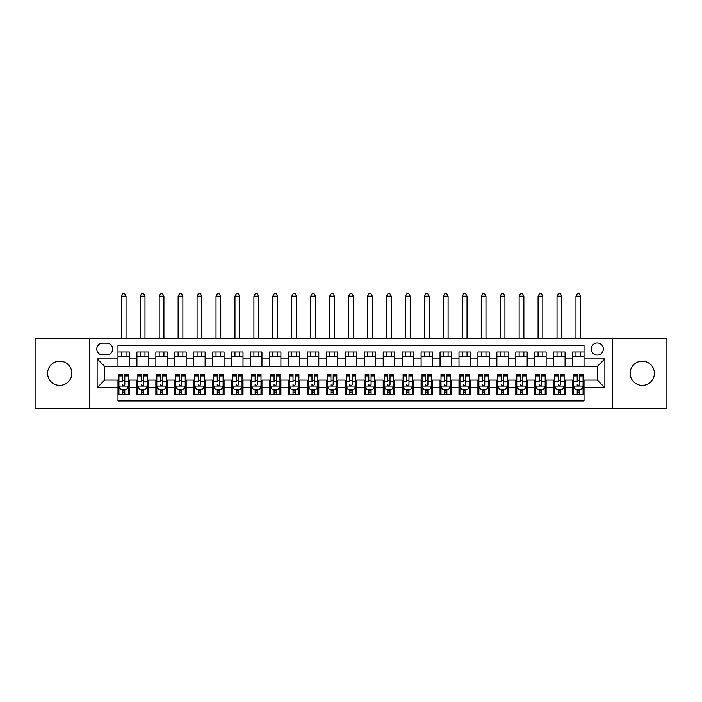 <?xml version="1.0" encoding="UTF-8"?>
<svg xmlns="http://www.w3.org/2000/svg" width="702" height="702" viewBox="0 0 702 702"><rect width="100%" height="100%" fill="white"/><g stroke="black" fill="none" stroke-linecap="round" stroke-linejoin="round"><path stroke-width="1.05" d="M642.269 361.135A12.127 12.127 0 0 0 630.15 373.262A12.127 12.127 0 0 0 642.269 385.38A12.127 12.127 0 0 0 654.396 373.262A12.127 12.127 0 0 0 642.269 361.135M59.731 361.135A12.127 12.127 0 0 0 47.604 373.262A12.127 12.127 0 0 0 59.731 385.38A12.127 12.127 0 0 0 71.85 373.262A12.127 12.127 0 0 0 59.731 361.135M597.279 342.945A6.064 6.064 0 0 0 591.216 349.008A6.064 6.064 0 0 0 597.279 355.072A6.064 6.064 0 0 0 603.343 349.008A6.064 6.064 0 0 0 597.279 342.945M612.434 408.31L666.9 408.31L666.9 338.215L612.434 338.215L612.434 408.31L89.566 408.31L89.566 338.215L35.1 338.215L35.1 408.31L89.566 408.31M584.02 351.948L572.648 351.948L572.648 358.862L565.075 358.862L565.075 366.444L572.648 366.444L572.648 358.862M565.075 358.862L565.075 351.948L553.702 351.948L553.702 358.862L546.13 358.862L546.13 366.444L553.702 366.444L553.702 358.862M546.13 358.862L546.13 351.948L534.766 351.948L534.766 358.862L527.184 358.862L527.184 366.444L534.766 366.444L534.766 358.862M527.184 358.862L527.184 351.948L515.821 351.948L515.821 358.862L508.239 358.862L508.239 366.444L515.821 366.444L515.821 358.862M508.239 358.862L508.239 351.948L496.876 351.948L496.876 358.862L489.294 358.862L489.294 366.444L496.876 366.444L496.876 358.862M489.294 358.862L489.294 351.948L477.93 351.948L477.93 358.862L470.349 358.862L470.349 366.444L477.93 366.444L477.93 358.862M470.349 358.862L470.349 351.948L458.985 351.948L458.985 358.862L451.404 358.862L451.404 366.444L458.985 366.444L458.985 358.862M451.404 358.862L451.404 351.948L440.04 351.948L440.04 358.862L432.458 358.862L432.458 366.444L440.04 366.444L440.04 358.862M432.458 358.862L432.458 351.948L421.095 351.948L421.095 358.862L413.513 358.862L413.513 366.444L421.095 366.444L421.095 358.862M413.513 358.862L413.513 351.948L402.149 351.948L402.149 358.862L394.577 358.862L394.577 366.444L402.149 366.444L402.149 358.862M394.577 358.862L394.577 351.948L383.204 351.948L383.204 358.862L375.631 358.862L375.631 366.444L383.204 366.444L383.204 358.862M375.631 358.862L375.631 351.948L364.259 351.948L364.259 358.862L356.686 358.862L356.686 366.444L364.259 366.444L364.259 358.862M356.686 358.862L356.686 351.948L345.314 351.948L345.314 358.862L337.741 358.862L337.741 366.444L345.314 366.444L345.314 358.862M337.741 358.862L337.741 351.948L326.369 351.948L326.369 358.862L318.796 358.862L318.796 366.444L326.369 366.444L326.369 358.862M318.796 358.862L318.796 351.948L307.423 351.948L307.423 358.862L299.851 358.862L299.851 366.444L307.423 366.444L307.423 358.862M299.851 358.862L299.851 351.948L288.487 351.948L288.487 358.862L280.905 358.862L280.905 366.444L288.487 366.444L288.487 358.862M280.905 358.862L280.905 351.948L269.542 351.948L269.542 358.862L261.96 358.862L261.96 366.444L269.542 366.444L269.542 358.862M261.96 358.862L261.96 351.948L250.596 351.948L250.596 358.862L243.015 358.862L243.015 366.444L250.596 366.444L250.596 358.862M243.015 358.862L243.015 351.948L231.651 351.948L231.651 358.862L224.07 358.862L224.07 366.444L231.651 366.444L231.651 358.862M224.07 358.862L224.07 351.948L212.706 351.948L212.706 358.862L205.124 358.862L205.124 366.444L212.706 366.444L212.706 358.862M205.124 358.862L205.124 351.948L193.761 351.948L193.761 358.862L186.179 358.862L186.179 366.444L193.761 366.444L193.761 358.862M186.179 358.862L186.179 351.948L174.816 351.948L174.816 358.862L167.234 358.862L167.234 366.444L174.816 366.444L174.816 358.862M167.234 358.862L167.234 351.948L155.87 351.948L155.87 358.862L148.297 358.862L148.297 366.444L155.87 366.444L155.87 358.862M148.297 358.862L148.297 351.948L136.925 351.948L136.925 366.444L129.352 366.444L129.352 351.948L117.98 351.948M117.98 394.577L129.352 394.577L129.352 380.08L136.925 380.08L136.925 394.577L148.297 394.577L148.297 380.08L155.87 380.08L155.87 387.662L148.297 387.662M155.87 387.662L155.87 394.577L167.234 394.577L167.234 380.08L174.816 380.08L174.816 387.662L167.234 387.662M174.816 387.662L174.816 394.577L186.179 394.577L186.179 380.08L193.761 380.08L193.761 387.662L186.179 387.662M193.761 387.662L193.761 394.577L205.124 394.577L205.124 380.08L212.706 380.08L212.706 387.662L205.124 387.662M212.706 387.662L212.706 394.577L224.07 394.577L224.07 380.08L231.651 380.08L231.651 387.662L224.07 387.662M231.651 387.662L231.651 394.577L243.015 394.577L243.015 380.08L250.596 380.08L250.596 387.662L243.015 387.662M250.596 387.662L250.596 394.577L261.96 394.577L261.96 380.08L269.542 380.08L269.542 387.662L261.96 387.662M269.542 387.662L269.542 394.577L280.905 394.577L280.905 380.08L288.487 380.08L288.487 387.662L280.905 387.662M288.487 387.662L288.487 394.577L299.851 394.577L299.851 380.08L307.423 380.08L307.423 387.662L299.851 387.662M307.423 387.662L307.423 394.577L318.796 394.577L318.796 380.08L326.369 380.08L326.369 387.662L318.796 387.662M326.369 387.662L326.369 394.577L337.741 394.577L337.741 380.08L345.314 380.08L345.314 387.662L337.741 387.662M345.314 387.662L345.314 394.577L356.686 394.577L356.686 380.08L364.259 380.08L364.259 387.662L356.686 387.662M364.259 387.662L364.259 394.577L375.631 394.577L375.631 380.08L383.204 380.08L383.204 387.662L375.631 387.662M383.204 387.662L383.204 394.577L394.577 394.577L394.577 380.08L402.149 380.08L402.149 387.662L394.577 387.662M402.149 387.662L402.149 394.577L413.513 394.577L413.513 380.08L421.095 380.08L421.095 387.662L413.513 387.662M421.095 387.662L421.095 394.577L432.458 394.577L432.458 380.08L440.04 380.08L440.04 387.662L432.458 387.662M440.04 387.662L440.04 394.577L451.404 394.577L451.404 380.08L458.985 380.08L458.985 387.662L451.404 387.662M458.985 387.662L458.985 394.577L470.349 394.577L470.349 380.08L477.93 380.08L477.93 387.662L470.349 387.662M477.93 387.662L477.93 394.577L489.294 394.577L489.294 380.08L496.876 380.08L496.876 387.662L489.294 387.662M496.876 387.662L496.876 394.577L508.239 394.577L508.239 380.08L515.821 380.08L515.821 387.662L508.239 387.662M515.821 387.662L515.821 394.577L527.184 394.577L527.184 380.08L534.766 380.08L534.766 387.662L527.184 387.662M534.766 387.662L534.766 394.577L546.13 394.577L546.13 380.08L553.702 380.08L553.702 387.662L546.13 387.662M553.702 387.662L553.702 394.577L565.075 394.577L565.075 380.08L572.648 380.08L572.648 387.662L565.075 387.662M102.641 354.887L106.809 354.887A5.87 5.87 0 0 0 112.68 349.008A5.87 5.87 0 0 0 106.809 343.138L102.641 343.138A5.87 5.87 0 0 0 96.762 349.008A5.87 5.87 0 0 0 102.641 354.887M612.434 338.215L89.566 338.215M584.02 358.862L584.02 345.603L117.98 345.603L117.98 366.444L104.721 366.444L104.721 380.08L117.98 380.08L117.98 400.921L584.02 400.921L584.02 380.08L597.279 380.08L597.279 366.444L584.02 366.444L584.02 358.862L604.861 358.862L604.861 387.662L584.02 387.662M117.98 387.662L97.139 387.662L97.139 358.862L117.98 358.862M572.648 387.662L572.648 394.577L584.02 394.577M117.98 356.686L129.352 356.686M117.98 366.251L129.352 366.251M117.98 380.273L118.928 380.273M122.525 380.273L124.798 380.273M128.405 380.273L129.352 380.273M117.98 389.838L118.928 389.838M122.525 389.838L124.798 389.838M128.405 389.838L129.352 389.838M136.925 366.251L148.297 366.251M136.925 356.686L148.297 356.686M136.925 380.273L137.873 380.273M141.471 380.273L143.743 380.273M147.35 380.273L148.297 380.273M136.925 389.838L137.873 389.838M141.471 389.838L143.743 389.838M147.35 389.838L148.297 389.838M155.87 380.273L156.818 380.273M160.416 380.273L162.689 380.273M166.295 380.273L167.234 380.273M155.87 389.838L156.818 389.838M160.416 389.838L162.689 389.838M166.295 389.838L167.234 389.838M155.87 356.686L167.234 356.686M155.87 366.251L167.234 366.251M174.816 380.273L175.763 380.273M179.361 380.273L181.634 380.273M185.231 380.273L186.179 380.273M174.816 389.838L175.763 389.838M179.361 389.838L181.634 389.838M185.231 389.838L186.179 389.838M174.816 356.686L186.179 356.686M174.816 366.251L186.179 366.251M193.761 380.273L194.708 380.273M198.306 380.273L200.579 380.273M204.177 380.273L205.124 380.273M193.761 389.838L194.708 389.838M198.306 389.838L200.579 389.838M204.177 389.838L205.124 389.838M193.761 356.686L205.124 356.686M193.761 366.251L205.124 366.251M212.706 380.273L213.654 380.273M217.251 380.273L219.524 380.273M223.122 380.273L224.07 380.273M212.706 389.838L213.654 389.838M217.251 389.838L219.524 389.838M223.122 389.838L224.07 389.838M212.706 356.686L224.07 356.686M212.706 366.251L224.07 366.251M231.651 380.273L232.599 380.273M236.197 380.273L238.469 380.273M242.067 380.273L243.015 380.273M231.651 389.838L232.599 389.838M236.197 389.838L238.469 389.838M242.067 389.838L243.015 389.838M231.651 356.686L243.015 356.686M231.651 366.251L243.015 366.251M250.596 380.273L251.544 380.273M255.142 380.273L257.415 380.273M261.012 380.273L261.96 380.273M250.596 389.838L251.544 389.838M255.142 389.838L257.415 389.838M261.012 389.838L261.96 389.838M250.596 356.686L261.96 356.686M250.596 366.251L261.96 366.251M269.542 380.273L270.489 380.273M274.087 380.273L276.36 380.273M279.958 380.273L280.905 380.273M269.542 389.838L270.489 389.838M274.087 389.838L276.36 389.838M279.958 389.838L280.905 389.838M269.542 356.686L280.905 356.686M269.542 366.251L280.905 366.251M288.487 380.273L289.435 380.273M293.032 380.273L295.305 380.273M298.903 380.273L299.851 380.273M288.487 389.838L289.435 389.838M293.032 389.838L295.305 389.838M298.903 389.838L299.851 389.838M288.487 356.686L299.851 356.686M288.487 366.251L299.851 366.251M307.423 380.273L308.371 380.273M311.978 380.273L314.25 380.273M317.848 380.273L318.796 380.273M307.423 389.838L308.371 389.838M311.978 389.838L314.25 389.838M317.848 389.838L318.796 389.838M307.423 356.686L318.796 356.686M307.423 366.251L318.796 366.251M326.369 380.273L327.316 380.273M330.923 380.273L333.196 380.273M336.793 380.273L337.741 380.273M326.369 389.838L327.316 389.838M330.923 389.838L333.196 389.838M336.793 389.838L337.741 389.838M326.369 356.686L337.741 356.686M326.369 366.251L337.741 366.251M345.314 380.273L346.262 380.273M349.859 380.273L352.141 380.273M355.738 380.273L356.686 380.273M345.314 389.838L346.262 389.838M349.859 389.838L352.141 389.838M355.738 389.838L356.686 389.838M345.314 356.686L356.686 356.686M345.314 366.251L356.686 366.251M364.259 380.273L365.207 380.273M368.804 380.273L371.077 380.273M374.684 380.273L375.631 380.273M364.259 389.838L365.207 389.838M368.804 389.838L371.077 389.838M374.684 389.838L375.631 389.838M364.259 356.686L375.631 356.686M364.259 366.251L375.631 366.251M383.204 380.273L384.152 380.273M387.75 380.273L390.022 380.273M393.629 380.273L394.577 380.273M383.204 389.838L384.152 389.838M387.75 389.838L390.022 389.838M393.629 389.838L394.577 389.838M383.204 356.686L394.577 356.686M383.204 366.251L394.577 366.251M402.149 380.273L403.097 380.273M406.695 380.273L408.968 380.273M412.565 380.273L413.513 380.273M402.149 389.838L403.097 389.838M406.695 389.838L408.968 389.838M412.565 389.838L413.513 389.838M402.149 356.686L413.513 356.686M402.149 366.251L413.513 366.251M421.095 380.273L422.042 380.273M425.64 380.273L427.913 380.273M431.511 380.273L432.458 380.273M421.095 389.838L422.042 389.838M425.64 389.838L427.913 389.838M431.511 389.838L432.458 389.838M421.095 356.686L432.458 356.686M421.095 366.251L432.458 366.251M440.04 380.273L440.988 380.273M444.585 380.273L446.858 380.273M450.456 380.273L451.404 380.273M440.04 389.838L440.988 389.838M444.585 389.838L446.858 389.838M450.456 389.838L451.404 389.838M440.04 356.686L451.404 356.686M440.04 366.251L451.404 366.251M458.985 380.273L459.933 380.273M463.531 380.273L465.803 380.273M469.401 380.273L470.349 380.273M458.985 389.838L459.933 389.838M463.531 389.838L465.803 389.838M469.401 389.838L470.349 389.838M458.985 356.686L470.349 356.686M458.985 366.251L470.349 366.251M477.93 380.273L478.878 380.273M482.476 380.273L484.749 380.273M488.346 380.273L489.294 380.273M477.93 389.838L478.878 389.838M482.476 389.838L484.749 389.838M488.346 389.838L489.294 389.838M477.93 356.686L489.294 356.686M477.93 366.251L489.294 366.251M496.876 380.273L497.823 380.273M501.421 380.273L503.694 380.273M507.292 380.273L508.239 380.273M496.876 389.838L497.823 389.838M501.421 389.838L503.694 389.838M507.292 389.838L508.239 389.838M496.876 356.686L508.239 356.686M496.876 366.251L508.239 366.251M515.821 380.273L516.769 380.273M520.366 380.273L522.639 380.273M526.237 380.273L527.184 380.273M515.821 389.838L516.769 389.838M520.366 389.838L522.639 389.838M526.237 389.838L527.184 389.838M515.821 356.686L527.184 356.686M515.821 366.251L527.184 366.251M534.766 380.273L535.705 380.273M539.312 380.273L541.584 380.273M545.182 380.273L546.13 380.273M534.766 389.838L535.705 389.838M539.312 389.838L541.584 389.838M545.182 389.838L546.13 389.838M534.766 356.686L546.13 356.686M534.766 366.251L546.13 366.251M553.702 380.273L554.65 380.273M558.257 380.273L560.529 380.273M564.127 380.273L565.075 380.273M553.702 389.838L554.65 389.838M558.257 389.838L560.529 389.838M564.127 389.838L565.075 389.838M553.702 356.686L565.075 356.686M553.702 366.251L565.075 366.251M572.648 380.273L573.595 380.273M577.202 380.273L579.475 380.273M583.072 380.273L584.02 380.273M572.648 389.838L573.595 389.838M577.202 389.838L579.475 389.838M583.072 389.838L584.02 389.838M572.648 356.686L584.02 356.686M572.648 366.251L584.02 366.251M104.721 366.444L97.139 358.862M104.721 380.08L97.139 387.662M604.861 358.862L597.279 366.444M604.861 387.662L597.279 380.08M122.525 394.577L122.525 389.742L122.525 392.111L124.798 392.111M118.928 375.939L122.525 375.939L122.525 374.394L118.928 374.394L118.928 385.951L120.823 389.742L126.509 389.742L128.405 385.951L128.405 381.563L128.405 394.577M128.405 378.141L128.405 376.86M128.405 388.662L128.405 392.111M128.405 375.939L128.405 374.394L124.798 374.394L124.798 381.563L124.798 375.939L128.405 375.939L128.405 381.563L124.798 381.563L124.798 384.529C124.043 385.995 123.289 385.995 122.525 384.529L122.525 386.047M118.928 388.662L118.928 392.111M118.928 376.86L118.928 394.577M124.798 389.742L124.798 394.577M122.525 375.939L122.525 381.563L118.928 381.563M126.035 356.686L126.035 351.948M126.035 338.215L126.035 296.156L121.297 296.156L121.297 338.215M121.297 356.686L121.297 351.948M121.297 296.156L122.718 293.69L124.614 293.69L126.035 296.156M141.471 394.577L141.471 389.742L141.471 392.111L143.743 392.111M137.873 375.939L141.471 375.939L141.471 374.394L137.873 374.394L137.873 385.951L139.768 389.742L145.454 389.742L147.35 385.951L147.35 381.563L147.35 394.577M147.35 378.141L147.35 376.86M147.35 388.662L147.35 392.111M147.35 375.939L147.35 374.394L143.743 374.394L143.743 381.563L143.743 375.939L147.35 375.939L147.35 381.563L143.743 381.563L143.743 384.529C142.989 385.995 142.234 385.995 141.471 384.529L141.471 386.047M137.873 388.662L137.873 392.111M137.873 376.86L137.873 394.577M143.743 389.742L143.743 394.577M141.471 375.939L141.471 381.563L137.873 381.563M144.981 356.686L144.981 351.948M144.981 338.215L144.981 296.156L140.242 296.156L140.242 338.215M140.242 356.686L140.242 351.948M140.242 296.156L141.664 293.69L143.559 293.69L144.981 296.156M160.416 394.577L160.416 389.742L160.416 392.111L162.689 392.111M156.818 375.939L160.416 375.939L160.416 374.394L156.818 374.394L156.818 385.951L158.713 389.742L164.4 389.742L166.295 385.951L166.295 381.563L166.295 394.577M166.295 378.141L166.295 376.86M166.295 388.662L166.295 392.111M166.295 375.939L166.295 374.394L162.689 374.394L162.689 381.563L162.689 375.939L166.295 375.939L166.295 381.563L162.689 381.563L162.689 384.529C161.934 385.995 161.17 385.995 160.416 384.529L160.416 386.047M156.818 388.662L156.818 392.111M156.818 376.86L156.818 394.577M162.689 389.742L162.689 394.577M160.416 375.939L160.416 381.563L156.818 381.563M163.926 356.686L163.926 351.948M163.926 338.215L163.926 296.156L159.187 296.156L159.187 338.215M159.187 356.686L159.187 351.948M159.187 296.156L160.609 293.69L162.504 293.69L163.926 296.156M179.361 394.577L179.361 389.742L179.361 392.111L181.634 392.111M175.763 375.939L179.361 375.939L179.361 374.394L175.763 374.394L175.763 385.951L177.659 389.742L183.345 389.742L185.231 385.951L185.231 381.563L185.231 394.577M185.231 378.141L185.231 376.86M185.231 388.662L185.231 392.111M185.231 375.939L185.231 374.394L181.634 374.394L181.634 381.563L181.634 375.939L185.231 375.939L185.231 381.563L181.634 381.563L181.634 384.529C180.879 385.995 180.116 385.995 179.361 384.529L179.361 386.047M175.763 388.662L175.763 392.111M175.763 376.86L175.763 394.577M181.634 389.742L181.634 394.577M179.361 375.939L179.361 381.563L175.763 381.563M182.871 356.686L182.871 351.948M182.871 338.215L182.871 296.156L178.132 296.156L178.132 338.215M178.132 356.686L178.132 351.948M178.132 296.156L179.554 293.69L181.449 293.69L182.871 296.156M198.306 394.577L198.306 389.742L198.306 392.111L200.579 392.111M194.708 375.939L198.306 375.939L198.306 374.394L194.708 374.394L194.708 385.951L196.604 389.742L202.281 389.742L204.177 385.951L204.177 381.563L204.177 394.577M204.177 378.141L204.177 376.86M204.177 388.662L204.177 392.111M204.177 375.939L204.177 374.394L200.579 374.394L200.579 381.563L200.579 375.939L204.177 375.939L204.177 381.563L200.579 381.563L200.579 384.529C199.824 385.995 199.061 385.995 198.306 384.529L198.306 386.047M194.708 388.662L194.708 392.111M194.708 376.86L194.708 394.577M200.579 389.742L200.579 394.577M198.306 375.939L198.306 381.563L194.708 381.563M201.816 356.686L201.816 351.948M201.816 338.215L201.816 296.156L197.078 296.156L197.078 338.215M197.078 356.686L197.078 351.948M197.078 296.156L198.499 293.69L200.395 293.69L201.816 296.156M217.251 394.577L217.251 389.742L217.251 392.111L219.524 392.111M213.654 375.939L217.251 375.939L217.251 374.394L213.654 374.394L213.654 385.951L215.549 389.742L221.227 389.742L223.122 385.951L223.122 381.563L223.122 394.577M223.122 378.141L223.122 376.86M223.122 388.662L223.122 392.111M223.122 375.939L223.122 374.394L219.524 374.394L219.524 381.563L219.524 375.939L223.122 375.939L223.122 381.563L219.524 381.563L219.524 384.529C218.77 385.995 218.006 385.995 217.251 384.529L217.251 386.047M213.654 388.662L213.654 392.111M213.654 376.86L213.654 394.577M219.524 389.742L219.524 394.577M217.251 375.939L217.251 381.563L213.654 381.563M220.753 356.686L220.753 351.948M220.753 338.215L220.753 296.156L216.023 296.156L216.023 338.215M216.023 356.686L216.023 351.948M216.023 296.156L217.445 293.69L219.34 293.69L220.753 296.156M236.197 394.577L236.197 389.742L236.197 392.111L238.469 392.111M232.599 375.939L236.197 375.939L236.197 374.394L232.599 374.394L232.599 385.951L234.494 389.742L240.172 389.742L242.067 385.951L242.067 381.563L242.067 394.577M242.067 378.141L242.067 376.86M242.067 388.662L242.067 392.111M242.067 375.939L242.067 374.394L238.469 374.394L238.469 381.563L238.469 375.939L242.067 375.939L242.067 381.563L238.469 381.563L238.469 384.529C237.715 385.995 236.951 385.995 236.197 384.529L236.197 386.047M232.599 388.662L232.599 392.111M232.599 376.86L232.599 394.577M238.469 389.742L238.469 394.577M236.197 375.939L236.197 381.563L232.599 381.563M239.698 356.686L239.698 351.948M239.698 338.215L239.698 296.156L234.968 296.156L234.968 338.215M234.968 356.686L234.968 351.948M234.968 296.156L236.39 293.69L238.276 293.69L239.698 296.156M255.142 394.577L255.142 389.742L255.142 392.111L257.415 392.111M251.544 375.939L255.142 375.939L255.142 374.394L251.544 374.394L251.544 385.951L253.44 389.742L259.117 389.742L261.012 385.951L261.012 381.563L261.012 394.577M261.012 378.141L261.012 376.86M261.012 388.662L261.012 392.111M261.012 375.939L261.012 374.394L257.415 374.394L257.415 381.563L257.415 375.939L261.012 375.939L261.012 381.563L257.415 381.563L257.415 384.529C256.651 385.995 255.897 385.995 255.142 384.529L255.142 386.047M251.544 388.662L251.544 392.111M251.544 376.86L251.544 394.577M257.415 389.742L257.415 394.577M255.142 375.939L255.142 381.563L251.544 381.563M258.643 356.686L258.643 351.948M258.643 338.215L258.643 296.156L253.913 296.156L253.913 338.215M253.913 356.686L253.913 351.948M253.913 296.156L255.326 293.69L257.222 293.69L258.643 296.156M274.087 394.577L274.087 389.742L274.087 392.111L276.36 392.111M270.489 375.939L274.087 375.939L274.087 374.394L270.489 374.394L270.489 385.951L272.376 389.742L278.062 389.742L279.958 385.951L279.958 381.563L279.958 394.577M279.958 378.141L279.958 376.86M279.958 388.662L279.958 392.111M279.958 375.939L279.958 374.394L276.36 374.394L276.36 381.563L276.36 375.939L279.958 375.939L279.958 381.563L276.36 381.563L276.36 384.529C275.596 385.995 274.842 385.995 274.087 384.529L274.087 386.047M270.489 388.662L270.489 392.111M270.489 376.86L270.489 394.577M276.36 389.742L276.36 394.577M274.087 375.939L274.087 381.563L270.489 381.563M277.588 356.686L277.588 351.948M277.588 338.215L277.588 296.156L272.85 296.156L272.85 338.215M272.85 356.686L272.85 351.948M272.85 296.156L274.271 293.69L276.167 293.69L277.588 296.156M293.032 394.577L293.032 389.742L293.032 392.111L295.305 392.111M289.435 375.939L293.032 375.939L293.032 374.394L289.435 374.394L289.435 385.951L291.321 389.742L297.007 389.742L298.903 385.951L298.903 381.563L298.903 394.577M298.903 378.141L298.903 376.86M298.903 388.662L298.903 392.111M298.903 375.939L298.903 374.394L295.305 374.394L295.305 381.563L295.305 375.939L298.903 375.939L298.903 381.563L295.305 381.563L295.305 384.529C294.542 385.995 293.787 385.995 293.032 384.529L293.032 386.047M289.435 388.662L289.435 392.111M289.435 376.86L289.435 394.577M295.305 389.742L295.305 394.577M293.032 375.939L293.032 381.563L289.435 381.563M296.534 356.686L296.534 351.948M296.534 338.215L296.534 296.156L291.795 296.156L291.795 338.215M291.795 356.686L291.795 351.948M291.795 296.156L293.217 293.69L295.112 293.69L296.534 296.156M311.978 394.577L311.978 389.742L311.978 392.111L314.25 392.111M308.371 375.939L311.978 375.939L311.978 374.394L308.371 374.394L308.371 385.951L310.266 389.742L315.953 389.742L317.848 385.951L317.848 381.563L317.848 394.577M317.848 378.141L317.848 376.86M317.848 388.662L317.848 392.111M317.848 375.939L317.848 374.394L314.25 374.394L314.25 381.563L314.25 375.939L317.848 375.939L317.848 381.563L314.25 381.563L314.25 384.529C313.487 385.995 312.732 385.995 311.978 384.529L311.978 386.047M308.371 388.662L308.371 392.111M308.371 376.86L308.371 394.577M314.25 389.742L314.25 394.577M311.978 375.939L311.978 381.563L308.371 381.563M315.479 356.686L315.479 351.948M315.479 338.215L315.479 296.156L310.74 296.156L310.74 338.215M310.74 356.686L310.74 351.948M310.74 296.156L312.162 293.69L314.057 293.69L315.479 296.156M330.923 394.577L330.923 389.742L330.923 392.111L333.196 392.111M327.316 375.939L330.923 375.939L330.923 374.394L327.316 374.394L327.316 385.951L329.212 389.742L334.898 389.742L336.793 385.951L336.793 381.563L336.793 394.577M336.793 378.141L336.793 376.86M336.793 388.662L336.793 392.111M336.793 375.939L336.793 374.394L333.196 374.394L333.196 381.563L333.196 375.939L336.793 375.939L336.793 381.563L333.196 381.563L333.196 384.529C332.432 385.995 331.677 385.995 330.923 384.529L330.923 386.047M327.316 388.662L327.316 392.111M327.316 376.86L327.316 394.577M333.196 389.742L333.196 394.577M330.923 375.939L330.923 381.563L327.316 381.563M334.424 356.686L334.424 351.948M334.424 338.215L334.424 296.156L329.686 296.156L329.686 338.215M329.686 356.686L329.686 351.948M329.686 296.156L331.107 293.69L333.002 293.69L334.424 296.156M349.859 394.577L349.859 389.742L349.859 392.111L352.141 392.111M346.262 375.939L349.859 375.939L349.859 374.394L346.262 374.394L346.262 385.951L348.157 389.742L353.843 389.742L355.738 385.951L355.738 381.563L355.738 394.577M355.738 378.141L355.738 376.86M355.738 388.662L355.738 392.111M355.738 375.939L355.738 374.394L352.141 374.394L352.141 381.563L352.141 375.939L355.738 375.939L355.738 381.563L352.141 381.563L352.141 384.529C351.377 385.995 350.623 385.995 349.859 384.529L349.859 386.047M346.262 388.662L346.262 392.111M346.262 376.86L346.262 394.577M352.141 389.742L352.141 394.577M349.859 375.939L349.859 381.563L346.262 381.563M353.369 356.686L353.369 351.948M353.369 338.215L353.369 296.156L348.631 296.156L348.631 338.215M348.631 356.686L348.631 351.948M348.631 296.156L350.052 293.69L351.948 293.69L353.369 296.156M368.804 394.577L368.804 389.742L368.804 392.111L371.077 392.111M365.207 375.939L368.804 375.939L368.804 374.394L365.207 374.394L365.207 385.951L367.102 389.742L372.788 389.742L374.684 385.951L374.684 381.563L374.684 394.577M374.684 378.141L374.684 376.86M374.684 388.662L374.684 392.111M374.684 375.939L374.684 374.394L371.077 374.394L371.077 381.563L371.077 375.939L374.684 375.939L374.684 381.563L371.077 381.563L371.077 384.529C370.323 385.995 369.568 385.995 368.804 384.529L368.804 386.047M365.207 388.662L365.207 392.111M365.207 376.86L365.207 394.577M371.077 389.742L371.077 394.577M368.804 375.939L368.804 381.563L365.207 381.563M372.314 356.686L372.314 351.948M372.314 338.215L372.314 296.156L367.576 296.156L367.576 338.215M367.576 356.686L367.576 351.948M367.576 296.156L368.998 293.69L370.893 293.69L372.314 296.156M387.75 394.577L387.75 389.742L387.75 392.111L390.022 392.111M384.152 375.939L387.75 375.939L387.75 374.394L384.152 374.394L384.152 385.951L386.047 389.742L391.734 389.742L393.629 385.951L393.629 381.563L393.629 394.577M393.629 378.141L393.629 376.86M393.629 388.662L393.629 392.111M393.629 375.939L393.629 374.394L390.022 374.394L390.022 381.563L390.022 375.939L393.629 375.939L393.629 381.563L390.022 381.563L390.022 384.529C389.268 385.995 388.513 385.995 387.75 384.529L387.75 386.047M384.152 388.662L384.152 392.111M384.152 376.86L384.152 394.577M390.022 389.742L390.022 394.577M387.75 375.939L387.75 381.563L384.152 381.563M391.26 356.686L391.26 351.948M391.26 338.215L391.26 296.156L386.521 296.156L386.521 338.215M386.521 356.686L386.521 351.948M386.521 296.156L387.943 293.69L389.838 293.69L391.26 296.156M406.695 394.577L406.695 389.742L406.695 392.111L408.968 392.111M403.097 375.939L406.695 375.939L406.695 374.394L403.097 374.394L403.097 385.951L404.993 389.742L410.679 389.742L412.565 385.951L412.565 381.563L412.565 394.577M412.565 378.141L412.565 376.86M412.565 388.662L412.565 392.111M412.565 375.939L412.565 374.394L408.968 374.394L408.968 381.563L408.968 375.939L412.565 375.939L412.565 381.563L408.968 381.563L408.968 384.529C408.213 385.995 407.45 385.995 406.695 384.529L406.695 386.047M403.097 388.662L403.097 392.111M403.097 376.86L403.097 394.577M408.968 389.742L408.968 394.577M406.695 375.939L406.695 381.563L403.097 381.563M410.205 356.686L410.205 351.948M410.205 338.215L410.205 296.156L405.466 296.156L405.466 338.215M405.466 356.686L405.466 351.948M405.466 296.156L406.888 293.69L408.783 293.69L410.205 296.156M425.64 394.577L425.64 389.742L425.64 392.111L427.913 392.111M422.042 375.939L425.64 375.939L425.64 374.394L422.042 374.394L422.042 385.951L423.938 389.742L429.624 389.742L431.511 385.951L431.511 381.563L431.511 394.577M431.511 378.141L431.511 376.86M431.511 388.662L431.511 392.111M431.511 375.939L431.511 374.394L427.913 374.394L427.913 381.563L427.913 375.939L431.511 375.939L431.511 381.563L427.913 381.563L427.913 384.529C427.158 385.995 426.395 385.995 425.64 384.529L425.64 386.047M422.042 388.662L422.042 392.111M422.042 376.86L422.042 394.577M427.913 389.742L427.913 394.577M425.64 375.939L425.64 381.563L422.042 381.563M429.15 356.686L429.15 351.948M429.15 338.215L429.15 296.156L424.412 296.156L424.412 338.215M424.412 356.686L424.412 351.948M424.412 296.156L425.833 293.69L427.729 293.69L429.15 296.156M444.585 394.577L444.585 389.742L444.585 392.111L446.858 392.111M440.988 375.939L444.585 375.939L444.585 374.394L440.988 374.394L440.988 385.951L442.883 389.742L448.56 389.742L450.456 385.951L450.456 381.563L450.456 394.577M450.456 378.141L450.456 376.86M450.456 388.662L450.456 392.111M450.456 375.939L450.456 374.394L446.858 374.394L446.858 381.563L446.858 375.939L450.456 375.939L450.456 381.563L446.858 381.563L446.858 384.529C446.103 385.995 445.34 385.995 444.585 384.529L444.585 386.047M440.988 388.662L440.988 392.111M440.988 376.86L440.988 394.577M446.858 389.742L446.858 394.577M444.585 375.939L444.585 381.563L440.988 381.563M448.087 356.686L448.087 351.948M448.087 338.215L448.087 296.156L443.357 296.156L443.357 338.215M443.357 356.686L443.357 351.948M443.357 296.156L444.778 293.69L446.674 293.69L448.087 296.156M463.531 394.577L463.531 389.742L463.531 392.111L465.803 392.111M459.933 375.939L463.531 375.939L463.531 374.394L459.933 374.394L459.933 385.951L461.828 389.742L467.506 389.742L469.401 385.951L469.401 381.563L469.401 394.577M469.401 378.141L469.401 376.86M469.401 388.662L469.401 392.111M469.401 375.939L469.401 374.394L465.803 374.394L465.803 381.563L465.803 375.939L469.401 375.939L469.401 381.563L465.803 381.563L465.803 384.529C465.049 385.995 464.285 385.995 463.531 384.529L463.531 386.047M459.933 388.662L459.933 392.111M459.933 376.86L459.933 394.577M465.803 389.742L465.803 394.577M463.531 375.939L463.531 381.563L459.933 381.563M467.032 356.686L467.032 351.948M467.032 338.215L467.032 296.156L462.302 296.156L462.302 338.215M462.302 356.686L462.302 351.948M462.302 296.156L463.724 293.69L465.61 293.69L467.032 296.156M482.476 394.577L482.476 389.742L482.476 392.111L484.749 392.111M478.878 375.939L482.476 375.939L482.476 374.394L478.878 374.394L478.878 385.951L480.773 389.742L486.451 389.742L488.346 385.951L488.346 381.563L488.346 394.577M488.346 378.141L488.346 376.86M488.346 388.662L488.346 392.111M488.346 375.939L488.346 374.394L484.749 374.394L484.749 381.563L484.749 375.939L488.346 375.939L488.346 381.563L484.749 381.563L484.749 384.529C483.994 385.995 483.23 385.995 482.476 384.529L482.476 386.047M478.878 388.662L478.878 392.111M478.878 376.86L478.878 394.577M484.749 389.742L484.749 394.577M482.476 375.939L482.476 381.563L478.878 381.563M485.977 356.686L485.977 351.948M485.977 338.215L485.977 296.156L481.247 296.156L481.247 338.215M481.247 356.686L481.247 351.948M481.247 296.156L482.66 293.69L484.555 293.69L485.977 296.156M501.421 394.577L501.421 389.742L501.421 392.111L503.694 392.111M497.823 375.939L501.421 375.939L501.421 374.394L497.823 374.394L497.823 385.951L499.719 389.742L505.396 389.742L507.292 385.951L507.292 381.563L507.292 394.577M507.292 378.141L507.292 376.86M507.292 388.662L507.292 392.111M507.292 375.939L507.292 374.394L503.694 374.394L503.694 381.563L503.694 375.939L507.292 375.939L507.292 381.563L503.694 381.563L503.694 384.529C502.93 385.995 502.176 385.995 501.421 384.529L501.421 386.047M497.823 388.662L497.823 392.111M497.823 376.86L497.823 394.577M503.694 389.742L503.694 394.577M501.421 375.939L501.421 381.563L497.823 381.563M504.922 356.686L504.922 351.948M504.922 338.215L504.922 296.156L500.184 296.156L500.184 338.215M500.184 356.686L500.184 351.948M500.184 296.156L501.605 293.69L503.501 293.69L504.922 296.156M520.366 394.577L520.366 389.742L520.366 392.111L522.639 392.111M516.769 375.939L520.366 375.939L520.366 374.394L516.769 374.394L516.769 385.951L518.655 389.742L524.341 389.742L526.237 385.951L526.237 381.563L526.237 394.577M526.237 378.141L526.237 376.86M526.237 388.662L526.237 392.111M526.237 375.939L526.237 374.394L522.639 374.394L522.639 381.563L522.639 375.939L526.237 375.939L526.237 381.563L522.639 381.563L522.639 384.529C521.876 385.995 521.121 385.995 520.366 384.529L520.366 386.047M516.769 388.662L516.769 392.111M516.769 376.86L516.769 394.577M522.639 389.742L522.639 394.577M520.366 375.939L520.366 381.563L516.769 381.563M523.867 356.686L523.867 351.948M523.867 338.215L523.867 296.156L519.129 296.156L519.129 338.215M519.129 356.686L519.129 351.948M519.129 296.156L520.551 293.69L522.446 293.69L523.867 296.156M539.312 394.577L539.312 389.742L539.312 392.111L541.584 392.111M535.705 375.939L539.312 375.939L539.312 374.394L535.705 374.394L535.705 385.951L537.6 389.742L543.287 389.742L545.182 385.951L545.182 381.563L545.182 394.577M545.182 378.141L545.182 376.86M545.182 388.662L545.182 392.111M545.182 375.939L545.182 374.394L541.584 374.394L541.584 381.563L541.584 375.939L545.182 375.939L545.182 381.563L541.584 381.563L541.584 384.529C540.821 385.995 540.066 385.995 539.312 384.529L539.312 386.047M535.705 388.662L535.705 392.111M535.705 376.86L535.705 394.577M541.584 389.742L541.584 394.577M539.312 375.939L539.312 381.563L535.705 381.563M542.813 356.686L542.813 351.948M542.813 338.215L542.813 296.156L538.074 296.156L538.074 338.215M538.074 356.686L538.074 351.948M538.074 296.156L539.496 293.69L541.391 293.69L542.813 296.156M558.257 394.577L558.257 389.742L558.257 392.111L560.529 392.111M554.65 375.939L558.257 375.939L558.257 374.394L554.65 374.394L554.65 385.951L556.546 389.742L562.232 389.742L564.127 385.951L564.127 381.563L564.127 394.577M564.127 378.141L564.127 376.86M564.127 388.662L564.127 392.111M564.127 375.939L564.127 374.394L560.529 374.394L560.529 381.563L560.529 375.939L564.127 375.939L564.127 381.563L560.529 381.563L560.529 384.529C559.766 385.995 559.011 385.995 558.257 384.529L558.257 386.047M554.65 388.662L554.65 392.111M554.65 376.86L554.65 394.577M560.529 389.742L560.529 394.577M558.257 375.939L558.257 381.563L554.65 381.563M561.758 356.686L561.758 351.948M561.758 338.215L561.758 296.156L557.019 296.156L557.019 338.215M557.019 356.686L557.019 351.948M557.019 296.156L558.441 293.69L560.336 293.69L561.758 296.156M577.202 394.577L577.202 389.742L577.202 392.111L579.475 392.111M573.595 375.939L577.202 375.939L577.202 374.394L573.595 374.394L573.595 385.951L575.491 389.742L581.177 389.742L583.072 385.951L583.072 381.563L583.072 394.577M583.072 378.141L583.072 376.86M583.072 388.662L583.072 392.111M583.072 375.939L583.072 374.394L579.475 374.394L579.475 381.563L579.475 375.939L583.072 375.939L583.072 381.563L579.475 381.563L579.475 384.529C578.711 385.995 577.957 385.995 577.202 384.529L577.202 386.047M573.595 388.662L573.595 392.111M573.595 376.86L573.595 394.577M579.475 389.742L579.475 394.577M577.202 375.939L577.202 381.563L573.595 381.563M580.703 356.686L580.703 351.948M580.703 338.215L580.703 296.156L575.965 296.156L575.965 338.215M575.965 356.686L575.965 351.948M575.965 296.156L577.386 293.69L579.282 293.69L580.703 296.156M136.925 387.662L129.352 387.662M136.925 358.862L129.352 358.862M118.98 386.047L128.352 386.047M128.405 388.697L127.027 388.697M120.305 388.697L118.928 388.697M122.525 390.9L124.798 390.9M137.925 386.047L147.297 386.047M147.35 388.697L145.972 388.697M139.25 388.697L137.873 388.697M141.471 390.9L143.743 390.9M156.862 386.047L166.242 386.047M166.295 388.697L164.917 388.697M158.196 388.697L156.818 388.697M160.416 390.9L162.689 390.9M175.807 386.047L185.188 386.047M185.231 388.697L183.863 388.697M177.132 388.697L175.763 388.697M179.361 390.9L181.634 390.9M194.752 386.047L204.133 386.047M204.177 388.697L202.808 388.697M196.077 388.697L194.708 388.697M198.306 390.9L200.579 390.9M213.698 386.047L223.078 386.047M223.122 388.697L221.753 388.697M215.023 388.697L213.654 388.697M217.251 390.9L219.524 390.9M232.643 386.047L242.023 386.047M242.067 388.697L240.698 388.697M233.968 388.697L232.599 388.697M236.197 390.9L238.469 390.9M251.588 386.047L260.968 386.047M261.012 388.697L259.643 388.697M252.913 388.697L251.544 388.697M255.142 390.9L257.415 390.9M270.533 386.047L279.914 386.047M279.958 388.697L278.589 388.697M271.858 388.697L270.489 388.697M274.087 390.9L276.36 390.9M289.478 386.047L298.859 386.047M298.903 388.697L297.525 388.697M290.803 388.697L289.435 388.697M293.032 390.9L295.305 390.9M308.424 386.047L317.795 386.047M317.848 388.697L316.47 388.697M309.749 388.697L308.371 388.697M311.978 390.9L314.25 390.9M327.369 386.047L336.741 386.047M336.793 388.697L335.416 388.697M328.694 388.697L327.316 388.697M330.923 390.9L333.196 390.9M346.314 386.047L355.686 386.047M355.738 388.697L354.361 388.697M347.639 388.697L346.262 388.697M349.859 390.9L352.141 390.9M365.259 386.047L374.631 386.047M374.684 388.697L373.306 388.697M366.584 388.697L365.207 388.697M368.804 390.9L371.077 390.9M384.205 386.047L393.576 386.047M393.629 388.697L392.251 388.697M385.53 388.697L384.152 388.697M387.75 390.9L390.022 390.9M403.141 386.047L412.522 386.047M412.565 388.697L411.197 388.697M404.475 388.697L403.097 388.697M406.695 390.9L408.968 390.9M422.086 386.047L431.467 386.047M431.511 388.697L430.142 388.697M423.411 388.697L422.042 388.697M425.64 390.9L427.913 390.9M441.031 386.047L450.412 386.047M450.456 388.697L449.087 388.697M442.357 388.697L440.988 388.697M444.585 390.9L446.858 390.9M459.977 386.047L469.357 386.047M469.401 388.697L468.032 388.697M461.302 388.697L459.933 388.697M463.531 390.9L465.803 390.9M478.922 386.047L488.302 386.047M488.346 388.697L486.977 388.697M480.247 388.697L478.878 388.697M482.476 390.9L484.749 390.9M497.867 386.047L507.248 386.047M507.292 388.697L505.923 388.697M499.192 388.697L497.823 388.697M501.421 390.9L503.694 390.9M516.812 386.047L526.193 386.047M526.237 388.697L524.868 388.697M518.137 388.697L516.769 388.697M520.366 390.9L522.639 390.9M535.758 386.047L545.138 386.047M545.182 388.697L543.804 388.697M537.083 388.697L535.705 388.697M539.312 390.9L541.584 390.9M554.703 386.047L564.075 386.047M564.127 388.697L562.75 388.697M556.028 388.697L554.65 388.697M558.257 390.9L560.529 390.9M573.648 386.047L583.02 386.047M583.072 388.697L581.695 388.697M574.973 388.697L573.595 388.697M577.202 390.9L579.475 390.9"/></g></svg>
